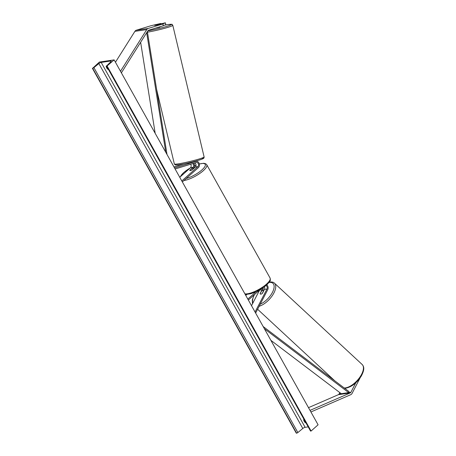 <?xml version="1.0" encoding="UTF-8"?>
<svg xmlns="http://www.w3.org/2000/svg" width="456" height="456" viewBox="0 0 456 456"><rect width="100%" height="100%" fill="white"/><g stroke="black" fill="none" stroke-linecap="round" stroke-linejoin="round"><path stroke-width="0.68" d="M187.576 163.185L193.481 161.755A3.448 2.622 81.6 0 1 193.777 161.686L196.291 161.321A3.448 2.622 81.6 0 0 195.994 161.384L174.534 167.95M183.922 163.903L173.97 166.947M182.343 181.927L198.4 167.614A3.448 2.622 81.6 0 0 199.204 163.573A3.448 2.622 81.6 0 0 196.291 161.321M181.807 180.969L197.864 166.651A2.297 1.75 81.6 0 0 198.4 163.96A2.297 1.75 81.6 0 0 196.456 162.456A2.297 1.75 81.6 0 0 196.262 162.501L175.104 168.971M192.797 163.561A2.297 1.75 -98.4 0 1 192.991 167.369L189.776 170.236A2.297 0.667 -29.2 0 0 189.787 170.436A2.297 0.667 -29.2 0 0 192.141 169.888L195.35 167.021A2.297 1.75 81.6 0 0 196.012 164.855A2.297 1.75 81.6 0 0 194.769 162.957M179.755 177.298L190.477 167.74A2.297 1.75 81.6 0 0 190.579 164.24M193.806 163.254A3.448 2.622 -98.4 0 1 193.732 168.116M160.905 23.815L160.825 23.467L154.726 25.365L165.357 22.8L165.785 24.584L163.299 25.753L148.548 30.261A1.841 1.397 81.6 0 0 148.114 30.512A1.841 1.397 81.6 0 0 147.858 30.82L121.376 72.835M163.299 25.753L162.877 23.968L148.126 28.477A3.676 2.799 81.6 0 0 147.26 28.973A3.676 2.799 81.6 0 0 146.735 29.594L120.487 71.244M160.825 23.467L151.056 25.701L136.304 30.216A3.676 2.799 81.6 0 0 135.438 30.712A3.676 2.799 81.6 0 0 134.913 31.333L115.442 62.221M162.877 23.968L165.357 22.8M339.805 392.587L339.065 394.03A1.841 1.397 -98.4 0 1 338.734 394.463A1.841 1.397 -98.4 0 1 338.415 394.668L308.495 407.653M355.817 382.766L350.881 392.297A1.841 1.397 -98.4 0 1 350.55 392.73A1.841 1.397 -98.4 0 1 350.231 392.935L310.023 410.383M360.109 377.87L352.072 393.397A3.676 2.799 -98.4 0 1 351.411 394.263A3.676 2.799 -98.4 0 1 350.772 394.674L310.912 411.973M264.394 286.813A2.297 1.75 -98.4 0 1 264.463 289.4L262.468 293.254A2.297 1.083 132.8 0 1 260.906 294.16A2.297 1.083 132.8 0 1 260.29 294.017A2.297 1.083 132.8 0 1 260.102 293.601L260.194 293.687M263.158 287.707A3.448 2.622 81.6 0 1 262.844 290.432L262.81 290.5A2.297 1.083 132.8 0 1 263.414 290.643A2.297 1.083 132.8 0 1 263.562 290.871L263.654 290.956M266.817 284.829A3.448 2.622 -98.4 0 1 267.718 289.72L255.634 313.067M266.019 285.53A2.297 1.75 -98.4 0 1 266.977 289.03L255.064 312.041M260.102 293.601L262.097 289.742A2.297 1.75 81.6 0 0 262.36 288.243M259.652 289.976A2.297 1.75 -98.4 0 1 259.584 290.113L251.518 305.702M245.767 295.414L246.867 294.433M248.36 300.048L259.874 289.777M247.819 299.085L256.015 291.783M193.828 168.27L191.833 170.048A2.297 0.667 150.8 0 1 189.787 170.436A2.297 0.667 150.8 0 1 189.764 170.356L191.759 168.577A2.297 0.667 150.8 0 1 193.8 168.19A2.297 0.667 150.8 0 1 193.828 168.27L193.868 168.344M159.799 26.818L159.891 27.2L155.393 28.169M156.801 25.052L154.732 25.354L159.201 24.299L156.801 25.052M189.599 162.917L191.098 162.29M114.137 59.884L99.362 62.056L92.682 68.24A1.037 0.302 -29.2 0 0 93.919 67.63L98.855 63.561A1.955 0.57 150.8 0 1 101.181 62.415L110.637 61.024A1.955 0.57 150.8 0 1 111.156 61.127A1.955 0.57 150.8 0 1 110.808 61.805L106.75 65.749A1.037 0.302 -29.2 0 0 106.567 66.103A1.037 0.302 -29.2 0 0 106.841 66.16L114.137 59.884L318.083 424.798L311.095 431.028L107.149 66.114M92.374 68.286L296.32 433.2L296.628 433.154A1.037 0.302 -29.2 0 0 297.859 432.55L302.795 428.475A1.955 0.57 150.8 0 1 305.127 427.329L308.193 426.879M108.437 69.454L108.175 69.489A2.873 1.67 48.3 0 1 106.242 66.034L106.567 65.983M304.01 419.389L303.747 419.423A2.873 1.67 -131.7 0 0 305.68 422.883L305.942 422.843M106.567 66.103L310.507 431.023A1.037 0.302 -29.2 0 0 310.787 431.074L311.095 431.028M263.562 290.871L262.211 293.482A2.297 1.083 132.8 0 1 260.906 294.16A2.297 1.083 132.8 0 1 260.29 294.017A2.297 1.083 132.8 0 1 260.142 293.789L261.493 291.179A2.297 1.083 132.8 0 1 262.798 290.5M146.672 32.701L165.767 152.27M140.636 42.271L155.182 133.329M147.379 31.578L167.01 154.487M270.881 340.341L341.276 393.705L348.669 392.622L264.394 328.742M348.669 392.622L349.062 391.641L263.158 326.524M195.994 161.384L193.481 161.755M197.864 166.651L195.35 167.021M192.991 167.369L190.477 167.74M146.735 29.594L134.913 31.333M148.126 28.477L136.304 30.216M350.881 392.297L339.065 394.03M350.231 392.935L338.415 394.668M266.977 289.03L264.463 289.4M262.097 289.742L259.584 290.113M186.202 178.49A14.142 4.115 -29.2 0 0 201.957 169.9A14.142 4.115 -29.2 0 0 199.329 164.029M196.04 165.157A14.142 4.115 -29.2 0 0 194.558 165.785M190.084 168.087A14.142 4.115 -29.2 0 0 183.779 172.567A14.142 4.115 -29.2 0 0 180.536 176.597M199.312 163.955L203.849 163.276L205.781 163.778L206.756 164.736A15.293 4.446 150.8 0 1 203.233 170.749A15.293 4.446 150.8 0 1 183.945 180.502M244.889 293.841A15.293 4.446 -29.2 0 0 266.56 284.065A15.293 4.446 -29.2 0 0 270.083 278.046L270.334 279.864C270.704 280.343 269.45 282.07 266.589 285.034L263.557 287.428L255.964 291.806L250.971 293.71L246.274 294.422L245.111 294.24M147.858 30.814A14.142 1.054 -13.4 0 0 167.033 26.311A14.142 1.054 -13.4 0 0 167.99 24.573A14.142 1.054 -13.4 0 0 164.548 25.165L168.087 24.55C174.676 24.185 170.892 24.088 172.795 25.308A15.293 1.14 166.6 0 1 163.784 28.54A15.293 1.14 166.6 0 1 147.47 32.154M178.062 163.892A15.293 1.14 -13.4 0 0 194.609 160.295A15.293 1.14 -13.4 0 0 204.111 156.932C204.174 157.924 203.735 158.534 202.789 158.762C201.045 159.885 185.826 163.869 179.065 164.77L175.412 164.981L174.357 164.012A15.293 1.14 -13.4 0 0 178.062 163.892M201.563 158.215A14.142 1.054 166.6 0 1 197.397 160.609A14.142 1.054 166.6 0 1 179.168 164.747M305.127 427.329L101.181 62.415M110.973 61.628L110.637 61.024M296.628 433.154L92.682 68.24M310.787 431.074L106.841 66.16M302.795 428.475L98.855 63.561M297.859 432.55L93.919 67.63M344.514 388.193L346.138 388.119C351.964 386.739 357.008 382.715 361.283 376.052C365.028 369.001 363.871 366.453 362.189 364.526A15.293 7.216 132.8 0 1 359.624 377.534A15.293 7.216 132.8 0 1 345.5 387.891A15.293 7.216 132.8 0 1 344.229 387.976M252.937 302.961A14.142 6.675 132.8 0 1 254.511 294.565M269.006 282.492A14.142 6.675 132.8 0 1 269.16 282.469A14.142 6.675 132.8 0 1 273.15 290.825A14.142 6.675 132.8 0 1 260.251 304.146M259.162 306.25A15.293 7.216 -47.2 0 0 272.477 295.38A15.293 7.216 -47.2 0 0 274.483 283.187L362.189 364.526M196.034 165.095L194.558 165.722M190.266 167.922L183.551 172.67L180.046 177.036M206.756 164.736L270.083 278.046M172.795 25.308L204.111 156.932M156.625 89.473L174.357 164.012M334.761 380.8L257.606 309.248M274.483 283.187C273.634 282.218 272.055 281.825 269.735 282.019L269.296 282.093M254.14 294.889L252.288 299.957L252.504 303.799"/></g></svg>

